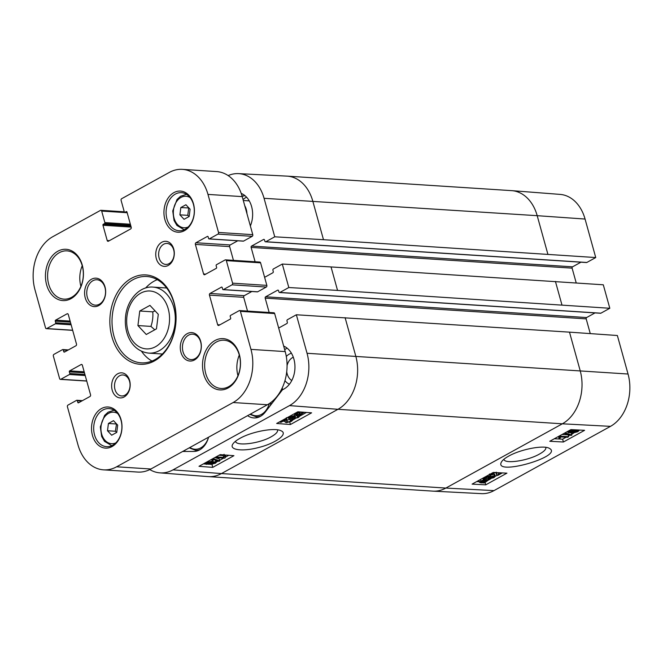 <?xml version="1.0" encoding="UTF-8"?>
<svg xmlns="http://www.w3.org/2000/svg" width="663" height="663" viewBox="0 0 663 663"><rect width="100%" height="100%" fill="white"/><g stroke="black" fill="none" stroke-linecap="round" stroke-linejoin="round"><path stroke-width="0.99" d="M244.722 195.469A22.898 16.906 -86.3 0 0 243.926 195.991L242.053 195.991M243.048 199.571A20.354 15.025 93.7 0 1 245.907 197.516A20.354 15.025 93.7 0 1 246.553 197.176M185.822 449.738A20.354 15.025 93.7 0 1 182.938 451.486A20.354 15.025 93.7 0 0 185.822 449.738M287.046 348.1A22.898 16.906 -86.3 0 0 284.709 349.807M291.422 353.222A16.069 11.868 -86.3 0 0 286.3 356.479M284.957 380.62A16.069 11.868 -86.3 0 0 289.416 384.233M189.17 216.486L184.074 219.304L179.905 214.837L180.825 207.56L185.913 204.751L190.09 209.218L189.17 216.486M179.905 214.837L187.778 215.342L189.137 216.511M188.93 207.975L180.825 207.56M188.698 208.066L187.778 215.342M156.46 328.865L146.266 334.492L137.921 325.558L139.76 311.005L149.946 305.386L158.3 314.32L156.46 328.865M137.921 325.558L150.932 326.403L154.777 329.793M155.067 310.856L152.772 311.85L139.76 311.005M152.772 311.85C153.194 316.765 152.581 321.613 150.932 326.403M82.229 265.747A24.175 17.843 -86.3 0 0 80.903 286.341M59.28 252.694A24.175 17.843 93.7 0 1 67.021 250.879A24.175 17.843 93.7 0 1 83.273 276.156A24.175 17.843 93.7 0 1 63.905 299.121A24.175 17.843 93.7 0 1 47.753 279.156A24.175 17.843 93.7 0 1 59.28 252.694M243.097 241.067A0.762 0.564 -86.3 0 0 243.578 241.092L252.222 236.326A1.276 0.936 -86.3 0 0 252.777 234.661L242.227 196.621A40.708 30.05 -86.3 0 0 216.61 171.576L182.358 169.363A40.708 30.05 93.7 0 1 207.975 194.408L218.525 232.448A1.276 0.936 93.7 0 1 217.961 234.105L209.317 238.879A0.762 0.564 93.7 0 1 208.588 238.465L208.132 236.824A0.762 0.564 -86.3 0 0 207.411 236.409L195.933 242.741A1.276 0.936 -86.3 0 0 195.378 244.398L203.582 273.985A1.276 0.936 -86.3 0 0 204.792 274.673L216.262 268.349A0.762 0.564 -86.3 0 0 216.602 267.346L216.146 265.706A0.762 0.564 93.7 0 1 216.478 264.711L225.13 259.937A1.276 0.936 93.7 0 1 226.34 260.625L232.589 283.167A1.276 0.936 93.7 0 1 232.033 284.825L223.381 289.598A0.762 0.564 93.7 0 1 222.66 289.184L222.204 287.543A0.762 0.564 -86.3 0 0 221.475 287.129L210.005 293.46A1.276 0.936 -86.3 0 0 209.442 295.118L217.646 324.704A1.276 0.936 -86.3 0 0 218.856 325.392L230.334 319.069A0.762 0.564 -86.3 0 0 230.666 318.066L230.21 316.425A0.762 0.564 93.7 0 1 230.542 315.431L239.194 310.657A1.276 0.936 93.7 0 1 240.404 311.345L250.954 349.384A40.708 30.05 93.7 0 1 233.127 402.532L116.63 466.793A40.708 30.05 93.7 0 1 103.585 469.852A40.708 30.05 93.7 0 1 77.969 444.807L67.419 406.767A1.276 0.936 93.7 0 1 67.974 405.101L76.626 400.328A0.762 0.564 93.7 0 1 77.347 400.742L77.803 402.391A0.762 0.564 -86.3 0 0 78.532 402.797L90.002 396.474A1.276 0.936 -86.3 0 0 90.558 394.808L82.353 365.222A1.276 0.936 -86.3 0 0 81.143 364.534L69.673 370.866A0.762 0.564 -86.3 0 0 69.342 371.86L69.797 373.509A0.762 0.564 93.7 0 1 69.458 374.504L60.814 379.269A1.276 0.936 93.7 0 1 59.604 378.59L53.355 356.048A1.276 0.936 93.7 0 1 53.91 354.382L62.554 349.616A0.762 0.564 93.7 0 1 63.283 350.023L63.739 351.672A0.762 0.564 -86.3 0 0 64.46 352.078L75.938 345.755A1.276 0.936 -86.3 0 0 76.494 344.089L68.289 314.502A1.276 0.936 -86.3 0 0 67.079 313.814L55.609 320.146A0.762 0.564 -86.3 0 0 55.269 321.141L55.725 322.79A0.762 0.564 93.7 0 1 55.394 323.784L46.741 328.558A1.276 0.936 93.7 0 1 45.54 327.87L34.99 289.83A40.708 30.05 93.7 0 1 52.808 236.683L100.469 210.386A1.276 0.936 93.7 0 1 101.679 211.074L104.87 222.586A0.762 0.564 93.7 0 1 104.539 223.58L103.295 224.26A0.762 0.564 -86.3 0 0 102.964 225.254L107.199 240.52A1.276 0.936 -86.3 0 0 108.409 241.208L130.644 228.942A1.276 0.936 -86.3 0 0 131.208 227.276L126.973 212.019A0.762 0.564 -86.3 0 0 126.243 211.605L125.009 212.284A0.762 0.564 93.7 0 1 124.288 211.87L121.097 200.367A1.276 0.936 93.7 0 1 121.652 198.709L169.314 172.421A40.708 30.05 93.7 0 1 182.358 169.363M233.451 260.352L229.638 246.611A1.276 0.936 93.7 0 1 230.194 244.954L237.744 240.793M257.161 291.778A0.762 0.564 -86.3 0 0 257.642 291.811L266.286 287.046A1.276 0.936 -86.3 0 0 266.849 285.38L260.592 262.838A1.276 0.936 -86.3 0 0 259.797 262.059L225.536 259.846M247.514 311.071L243.702 297.331A1.276 0.936 93.7 0 1 244.257 295.673L251.807 291.513M103.585 469.852L137.838 472.064A40.708 30.05 -86.3 0 0 150.882 469.006L267.388 404.745A40.708 30.05 -86.3 0 0 285.206 351.597L274.656 313.558A1.276 0.936 -86.3 0 0 273.86 312.779L239.6 310.566M57.863 251.219A25.7 18.97 -86.3 0 0 52.286 295.308A25.7 18.97 -86.3 0 0 83.165 278.278A25.7 18.97 -86.3 0 0 57.863 251.219M173.897 192.626A20.611 15.216 -86.3 0 0 169.43 227.989A20.611 15.216 -86.3 0 0 194.193 214.331A20.611 15.216 -86.3 0 0 173.897 192.626M91.477 279.239A14.246 10.517 -86.3 0 0 88.386 303.687A14.246 10.517 -86.3 0 0 105.508 294.248A14.246 10.517 -86.3 0 0 91.477 279.239M101.489 408.541A20.611 15.216 -86.3 0 0 97.022 443.903A20.611 15.216 -86.3 0 0 121.785 430.246A20.611 15.216 -86.3 0 0 101.489 408.541M117.699 373.791A12.556 9.265 -86.3 0 0 114.972 395.33A12.556 9.265 -86.3 0 0 130.064 387.01A12.556 9.265 -86.3 0 0 117.699 373.791M161.813 242.252A12.556 9.265 -86.3 0 0 159.087 263.791A12.556 9.265 -86.3 0 0 174.178 255.47A12.556 9.265 -86.3 0 0 161.813 242.252M214.92 340.558A25.7 18.97 -86.3 0 0 209.351 384.648A25.7 18.97 -86.3 0 0 240.23 367.617A25.7 18.97 -86.3 0 0 214.92 340.558M131.506 278.278A44.777 33.059 -86.3 0 0 121.793 355.111A44.777 33.059 -86.3 0 0 175.604 325.425A44.777 33.059 -86.3 0 0 131.506 278.278M187.165 333.671A14.246 10.517 -86.3 0 0 184.074 358.119A14.246 10.517 -86.3 0 0 201.196 348.672A14.246 10.517 -86.3 0 0 187.165 333.671M175.314 194.102A19.086 14.089 93.7 0 1 181.43 192.668A19.086 14.089 93.7 0 1 194.259 212.624A19.086 14.089 93.7 0 1 178.969 230.757A19.086 14.089 93.7 0 1 166.214 214.994A19.086 14.089 93.7 0 1 175.314 194.102M188.582 335.147A12.721 9.39 93.7 0 1 192.66 334.193A12.721 9.39 93.7 0 1 201.212 347.495A12.721 9.39 93.7 0 1 191.019 359.578A12.721 9.39 93.7 0 1 182.516 349.07A12.721 9.39 93.7 0 1 188.582 335.147M92.895 280.714A12.721 9.39 93.7 0 1 96.972 279.761A12.721 9.39 93.7 0 1 105.525 293.063A12.721 9.39 93.7 0 1 95.331 305.154A12.721 9.39 93.7 0 1 86.828 294.645A12.721 9.39 93.7 0 1 92.895 280.714M157.247 279.662A43.252 31.932 -86.3 0 0 154.164 281.129A43.252 31.932 -86.3 0 0 145.611 288.007M141.517 351.282A43.252 31.932 -86.3 0 0 151.984 361.053M132.923 279.753A43.252 31.932 93.7 0 1 146.788 276.504A43.252 31.932 93.7 0 1 175.861 321.729A43.252 31.932 93.7 0 1 141.211 362.835A43.252 31.932 93.7 0 1 112.296 327.099A43.252 31.932 93.7 0 1 132.923 279.753M102.906 410.016A19.086 14.089 93.7 0 1 109.022 408.59A19.086 14.089 93.7 0 1 121.851 428.538A19.086 14.089 93.7 0 1 106.561 446.671A19.086 14.089 93.7 0 1 93.806 430.909A19.086 14.089 93.7 0 1 102.906 410.016M239.293 355.086A24.175 17.843 -86.3 0 0 237.967 375.681M216.345 342.033A24.175 17.843 93.7 0 1 224.086 340.218A24.175 17.843 93.7 0 1 240.338 365.495A24.175 17.843 93.7 0 1 220.97 388.46A24.175 17.843 93.7 0 1 204.809 368.495A24.175 17.843 93.7 0 1 216.345 342.033M163.703 244.216A10.517 7.765 93.7 0 1 167.076 243.429A10.517 7.765 93.7 0 1 174.145 254.426A10.517 7.765 93.7 0 1 165.717 264.421A10.517 7.765 93.7 0 1 158.689 255.727A10.517 7.765 93.7 0 1 163.703 244.216M119.589 375.755A10.517 7.765 93.7 0 1 122.962 374.968A10.517 7.765 93.7 0 1 130.031 385.965A10.517 7.765 93.7 0 1 121.602 395.96A10.517 7.765 93.7 0 1 114.575 387.275A10.517 7.765 93.7 0 1 119.589 375.755M214.688 462.252L214.563 463.139L211.77 463.827L211.862 462.94L215.202 462.476M211.58 463.114L211.77 463.827L211.232 463.594M211.074 461.755L211.033 462.857L207.453 463.727L207.519 462.608L211.795 462.053M207.204 462.799L207.453 463.727L206.732 463.42M215.765 461.63L216.635 462.012L215.45 463.197L210.643 464.44L210.229 463.586L206.35 464.34L205.315 463.893L206.657 462.542L212.193 461.133L213.179 461.523L212.682 462.235L215.765 461.63L215.367 460.163M210.643 464.44L210.229 463.586M211.779 459.268L212.666 459.65L213.179 461.523M212.798 460.13L214.24 459.79M219.809 460.86L218.939 461.34L212.608 459.252L213.486 458.771L219.809 460.86L219.304 458.987L214.92 457.536M216.983 456.94L223.696 457.445L224.591 456.161L225.619 456.235L225.221 457.81L224.525 458.191L215.898 457.536L216.851 456.467M219.047 455.257L223.191 455.572L223.696 457.445M224.268 454.942L224.591 456.161M223.191 455.572L224.086 454.279M225.287 455.017L225.619 456.235M215.773 457.064L215.898 457.536M279.894 421.693L280.035 422.223L285.869 419.008L286.897 419.58L286.391 417.707M285.728 418.477L285.869 419.008M286.225 418.204L286.64 421.61L287.435 422.074L290.585 421.27L291.364 420.491L290.585 420.193L291.811 419.588L292.797 420.044L291.43 421.353L286.292 422.687L285.181 422.107L285.38 419.911L281.054 422.298L280.035 422.223M286.872 420.193L290.328 419.248M290.179 418.684L290.585 420.193M291.513 418.477L291.811 419.588M293.908 416.091L290.493 416.911L290.469 418.046L294.513 416.795L295.317 416.928L294.762 418.129L297.554 417.433L297.596 416.439L298.872 415.85L299.61 416.289L298.441 417.491L293.626 418.743L293.104 417.939L289.341 418.684L288.289 418.229L289.632 416.845L294.853 415.477L293.908 416.091M289.723 417.731L290.469 418.046L290.212 417.085M294.256 415.867L294.513 416.795M294.737 415.038L295.317 416.928M294.198 417.914L294.762 418.129L294.563 417.392M295.126 416.207L297.314 415.394M298.217 416.754L297.215 415.046M298.623 414.947L298.872 415.85M293.626 418.743L293.104 417.939M294.372 413.704L294.853 415.477M298.317 412.643L298.864 412.577L299.369 414.458L296.253 414.11L299.079 412.411L299.369 414.458M300.165 414.292L299.875 412.245L303.066 412.577L300.165 414.292M299.891 412.353L300.488 412.162M304.168 412.27L299.485 415.295L299.427 414.814L296.61 415.021L295.143 414.45L299.005 411.872M299.361 414.823L299.485 415.295M203.4 463.893L205.397 464.042M207.991 464.241L212.467 464.282M216.635 461.987L218.218 461.108M219.66 460.313L223.63 458.125M225.089 457.321L228.776 455.282M292.781 419.977L295.259 418.61M299.593 416.223L306.447 412.444M283.043 421.196L284.974 421.345M199.008 466.313L220.182 454.627L233.931 455.68L212.748 467.365L199.008 466.313M212.748 467.365L211.986 464.548M290.419 424.519L276.67 423.475L297.853 411.789L311.602 412.834L290.419 424.519L289.764 422.099M277.582 429.881C277.996 431.845 275.891 434.124 271.258 436.726C259.647 443.555 236.21 446.506 235.514 441.309M239.89 438.392C236.368 440.356 234.022 442.238 232.862 444.044C228.71 449.912 242.219 451.868 258.297 447.6C275.568 443.431 288.496 433.983 281.203 430.859C275.07 427.287 251.857 431.522 239.89 438.392M569.492 332.146L580.175 370.658A40.708 30.05 93.7 0 1 562.348 423.806L445.851 488.067A40.708 30.05 93.7 0 1 433.088 491.142L481.429 493.637A40.087 29.586 -86.3 0 0 493.993 490.612L610.49 426.35A40.087 29.586 -86.3 0 0 628.043 374.023L617.361 335.511L569.492 332.146L296.361 314.768L307.044 353.28A40.087 29.586 93.7 0 1 289.491 405.607L172.993 469.868A40.087 29.586 93.7 0 1 159.866 472.86A40.087 29.586 93.7 0 1 149.805 469.578M291.786 380.521A12.514 9.232 93.7 0 1 286.723 371.703M287.071 365.578A12.514 9.232 93.7 0 1 293.286 357.208M283.681 346.078A22.898 16.906 93.7 0 1 294.952 367.849A22.898 16.906 93.7 0 1 282.513 389.728L265.316 412.021A20.354 15.025 93.7 0 1 253.813 417.93A20.354 15.025 93.7 0 1 247.631 415.643M208.572 437.182A20.354 15.025 93.7 0 1 193.845 451.445L182.648 451.486M242.012 195.867L243.926 195.991M241.208 193.389A22.898 16.906 93.7 0 1 250.365 225.95M265.822 241.73L274.747 236.807L323.486 239.691L595.739 257.551L586.821 262.473A1.019 0.754 93.7 0 1 586.498 262.548L265.498 241.804A1.019 0.754 -86.3 0 0 265.822 241.73L586.821 262.473M228.155 175.587A40.087 29.586 93.7 0 1 238.556 173.623A40.087 29.586 93.7 0 1 264.065 198.303L274.747 236.807M296.361 314.768L287.444 319.69A1.019 0.754 -86.3 0 0 286.996 321.016L287.319 322.193A1.019 0.754 93.7 0 1 286.88 323.519L278.675 328.044M269.161 312.472L265.183 298.126A1.019 0.754 93.7 0 1 265.623 296.8L277.631 290.179A1.019 0.754 93.7 0 1 278.593 290.726L278.924 291.902A1.019 0.754 -86.3 0 0 279.885 292.449L288.811 287.527L337.55 290.411L609.811 308.27L600.885 313.193A1.019 0.754 93.7 0 1 600.562 313.267L279.562 292.524M609.811 308.27L603.297 284.792L331.036 266.932L282.297 264.048L288.811 287.527M282.297 264.048L273.38 268.971A1.019 0.754 -86.3 0 0 272.932 270.297L273.255 271.474A1.019 0.754 93.7 0 1 272.808 272.8L264.612 277.325M255.098 261.752L251.12 247.407A1.019 0.754 93.7 0 1 251.559 246.081L263.567 239.459A1.019 0.754 93.7 0 1 264.529 240.006L264.86 241.183A1.019 0.754 -86.3 0 0 265.498 241.804M580.954 262.192L572.559 266.824A1.019 0.754 -86.3 0 0 572.111 268.15L576.205 282.894M502.322 472.918L497.706 475.462L496.686 474.932L496.156 473.059M497.101 475.354L496.604 472.611M496.57 473.473L496.272 472.172M496.181 472.537L493.04 473.374L493.032 474.418L491.805 475.031L490.827 474.609L494.101 472.479M492.253 474.144L493.032 474.418L492.783 473.531M498.443 472.711L498.203 474.575L501.311 472.86M489.684 478.437L493.09 477.575L493.123 476.473L489.087 477.766L488.283 477.658L488.855 476.49L486.07 477.219L486.02 478.18L484.752 478.769L484.015 478.363L485.192 477.186L489.99 475.877L490.504 476.639L494.25 475.843L495.286 476.258L493.943 477.617L488.73 479.042L489.684 478.437L489.427 477.534M493.86 476.763L493.123 476.473M487.976 476.556L488.283 477.658M489.41 476.689L488.855 476.49M485.407 477.89L486.02 478.18L485.797 477.385M489.592 474.468L490.504 476.639M489.46 473.995L489.965 474.758M490.288 474.625L490.777 474.443M492.907 473.979L494.755 474.376L495.286 476.258M488.341 477.667L488.73 479.042M484.23 480.12L487.33 480.385L484.504 482.076L484.23 480.12M484.993 480.02L485.482 481.761M483.965 480.203L484.951 479.879M483.443 480.294L483.708 482.258L480.542 482.009L483.443 480.294M483.112 480.393L483.708 482.258M482.25 480.683L482.73 482.382M483.335 479.531L488.432 480.037L484.603 482.838L480.915 482.871L479.448 482.349L480.774 481.015L483.402 479.971L482.946 478.131M483.675 477.725L484.123 479.316M485.101 477.675L487.902 478.156L488.432 480.037M483.692 482.606L483.824 483.054M479.448 482.349L478.901 480.36M482.888 478.164L483.402 479.971M569.708 431.464L569.898 432.127L570.031 431.265L572.815 430.552L572.708 431.406L569.393 431.92M572.815 430.552L573.346 430.759M573.23 431.646L573.487 432.533L573.536 431.472L577.1 430.56L577.025 431.63L572.766 432.259M577.1 430.56L577.821 430.834M578.724 430.005L579.23 430.345L577.879 431.679L572.36 433.146L571.39 432.798L571.887 432.102L568.821 432.748L567.951 432.4L569.152 431.232L573.934 429.939L574.34 430.751L578.202 429.939M573.885 429.748L574.34 430.751M564.785 433.569L565.663 433.088L571.929 434.969L571.05 435.45L564.785 433.569L564.644 433.063M565.522 432.583L565.663 433.088M569.973 432.666L571.398 433.088L571.929 434.969M566.998 431.77L567.843 432.027M567.561 437.29L560.881 436.934L559.978 438.202L558.967 438.144L560.078 436.237L568.647 436.693L567.561 437.29M558.486 436.461L558.967 438.144M559.555 436.876L559.216 436.063M559.912 435.674L560.078 436.237M562.058 434.489L568.108 434.812L568.647 436.693M476.68 481.587L479.274 481.728M488.449 480.095L490.827 478.777M495.302 476.316L497.068 475.338M554.351 438.749L562.614 439.179L566.177 437.215M568.44 435.972L569.973 435.127M571.705 434.166L573.677 433.08M563.409 442.006L549.751 441.276L570.934 429.599L584.592 430.32L563.409 442.006L562.614 439.179M485.747 484.844L472.089 484.123L493.272 472.437L506.93 473.158L485.747 484.844L485.009 482.25M545.848 447.351C546.279 449.207 544.166 451.437 539.5 454.039C527.856 460.835 504.535 464.274 503.93 459.31M508.587 456.169C505.032 458.158 502.695 460.031 501.576 461.813C492.319 476.879 565.224 456.127 549.155 448.254C543.42 444.881 520.43 449.365 508.587 456.169M595.018 312.911L586.622 317.544A1.019 0.754 -86.3 0 0 586.183 318.87L590.269 333.605M595.739 257.551L585.064 219.047A40.087 29.586 -86.3 0 0 560.119 194.4L511.861 190.654A40.708 30.05 93.7 0 1 537.196 215.682L264.065 198.303M246.959 213.685A15.266 11.271 -86.3 0 0 244.755 205.712M116.522 423.889L115.37 431.257L116.729 432.425M116.29 423.98L108.417 423.475L113.506 420.665L117.683 425.132L116.763 432.4L111.666 435.218L107.497 430.751L108.417 423.475M107.497 430.751L115.37 431.257M208.53 437.215A18.067 13.335 93.7 0 1 200.74 447.898A18.067 13.335 93.7 0 1 189.875 447.5M189.237 447.856L195.568 450.31A19.086 14.089 -86.3 0 0 200.11 449.605M269.286 403.601A18.067 13.335 93.7 0 1 261.454 414.4A18.067 13.335 93.7 0 1 250.597 414.01M270.032 405.905A19.086 14.089 -86.3 0 0 271.084 402.317M249.959 414.358L256.291 416.82A19.086 14.089 -86.3 0 0 260.832 416.115M282.04 388.319A19.086 14.089 93.7 0 1 282.595 389.695M188.168 227.011A15.771 11.644 93.7 0 1 173.374 211.273A15.771 11.644 93.7 0 1 190.074 197.574M155.532 346.708A29.006 21.415 93.7 0 1 126.973 316.168A29.006 21.415 93.7 0 1 161.822 296.941A29.006 21.415 93.7 0 1 155.532 346.708M159.311 350.644A33.075 24.415 -86.3 0 0 175.09 314.436A33.075 24.415 -86.3 0 0 152.979 287.104C139.056 285.894 126.434 300.82 125.456 317.958C124.196 333.995 132.012 351.191 148.719 353.122A33.075 24.415 -86.3 0 0 159.311 350.644M79.121 402.474L77.803 402.391M81.74 401.024L77.347 400.742M81.947 364.592L81.143 364.534M84.176 371.802L69.673 370.866M84.466 372.838L69.342 371.86M84.922 374.487L69.797 373.509M85.212 375.523L69.458 374.504M86.712 380.943L60.814 379.269M67.676 350.313L63.283 350.023M65.057 351.755L63.739 351.672M67.883 313.872L67.079 313.814M70.112 321.083L55.609 320.146M70.402 322.119L55.269 321.141M70.858 323.768L55.725 322.79M71.14 324.804L55.394 323.784M72.648 330.232L46.741 328.558M127.172 212.724L101.679 211.074M130.362 224.227L104.87 222.586M130.644 225.271L104.539 223.58M130.86 226.042L103.295 224.26M131.15 227.077L102.964 225.254M109.395 240.661L107.199 240.52M126.724 211.638L126.243 211.605M127.081 212.417L125.009 212.284M242.227 196.621L207.975 194.408M252.777 234.661L218.525 232.448M252.222 236.326L217.961 234.105M243.578 241.092L209.317 238.879M207.892 236.442L207.411 236.409M230.194 244.954L195.933 242.741M229.638 246.611L195.378 244.398M205.779 274.126L203.582 273.985M260.592 262.838L226.34 260.625M266.849 285.38L232.589 283.167M266.286 287.046L232.033 284.825M257.642 291.811L223.381 289.598M221.956 287.162L221.475 287.129M244.257 295.673L210.005 293.46M243.702 297.331L209.442 295.118M219.851 324.845L217.646 324.704M274.656 313.558L240.404 311.345M285.206 351.597L250.954 349.384M267.388 404.745L233.127 402.532M150.882 469.006L116.63 466.793M214.323 462.244L214.563 463.139M210.735 461.746L211.033 462.857M211.704 459.31L212.193 461.133M286.93 420.201L287.435 422.074M290.079 419.397L290.585 421.27M285.073 420.077L285.322 420.98M293.568 416.107L293.866 417.226M297.041 415.552L297.554 417.433M289.507 416.389L289.632 416.845M297.09 413.19L297.455 414.541M301.748 412.146L302.129 413.546M296.303 412.643L296.427 413.115M297.53 411.963L297.679 412.527M345.1 317.652L355.782 356.155A40.708 30.05 93.7 0 1 337.956 409.303L221.459 473.564L172.993 469.868M610.49 426.35L562.348 423.806L337.956 409.303L289.491 405.607M251.12 247.407L572.111 268.15M279.885 292.449L600.885 313.193M331.036 266.932L337.55 290.411M628.043 374.023L307.044 353.28M238.556 173.623L286.897 176.118A40.708 30.05 93.7 0 1 287.187 176.134A40.708 30.05 93.7 0 1 312.803 201.187L323.486 239.691M493.993 490.612L445.851 488.067L221.459 473.564A40.708 30.05 93.7 0 1 208.414 476.622A40.708 30.05 93.7 0 1 208.124 476.606L159.866 472.86M555.428 281.435L561.942 304.914M433.088 491.142A40.708 30.05 93.7 0 1 432.806 491.126L208.414 476.622M287.187 176.134L511.579 190.637A40.708 30.05 93.7 0 1 511.861 190.654M585.064 219.047L537.196 215.682L547.87 254.194M496.396 472.603L496.811 474.045M492.775 476.473L493.09 477.575M488.183 476.523L488.474 477.559M493.72 473.962L494.25 475.843M486.045 479.995L486.418 481.321M481.404 481.098L481.769 482.391M485.333 478.495L485.631 479.548M486.451 477.633L486.982 479.515M480.36 479.556L480.774 481.015M572.467 430.552L572.708 431.406M576.727 430.56L577.025 431.63M568.987 430.668L569.152 431.232M251.559 246.081L572.559 266.824M263.567 239.459L264.206 239.5M586.622 317.544L265.623 296.8M265.183 298.126L586.183 318.87M277.631 290.179L278.269 290.22M115.76 442.925A15.771 11.644 93.7 0 1 100.967 427.187A15.771 11.644 93.7 0 1 117.666 413.488M195.568 450.31L198.386 450.492M256.291 416.82L259.109 417.002M282.156 388.087L282.794 389.612M186.485 194.325L180.535 196.256L177.013 199.505L172.736 210.95L174.071 220.547L176.922 225.453L184.198 229.771M148.719 353.122L162.394 354.009M152.979 287.104L166.662 287.991M86.745 381.068L60.399 379.369M68.388 349.915L62.803 349.558M72.681 330.356L46.335 328.649M124.271 211.804L100.875 210.295M127.105 212.491L124.768 212.342M243.329 241.15L209.069 238.937M257.393 291.869L223.133 289.656M82.452 400.634L76.867 400.278M216.635 462.012L216.13 460.13M205.315 463.893L205.066 462.973M292.797 420.044L292.292 418.162M285.181 422.107L284.676 420.226M299.61 416.289L299.104 414.416M288.289 418.229L288.015 417.209M295.143 414.45L294.869 413.43M490.827 474.609L490.628 473.896M484.015 478.363L483.816 477.65M490.728 476.167L490.197 474.294M567.951 432.4L567.669 431.398M574.664 430.212L574.539 429.79M571.39 432.798L571.257 432.334M249.255 200.881L243.304 200.491M114.077 410.24L108.127 412.171L104.605 415.419L100.328 426.864L101.663 436.461L104.514 441.367L111.79 445.685"/></g></svg>
